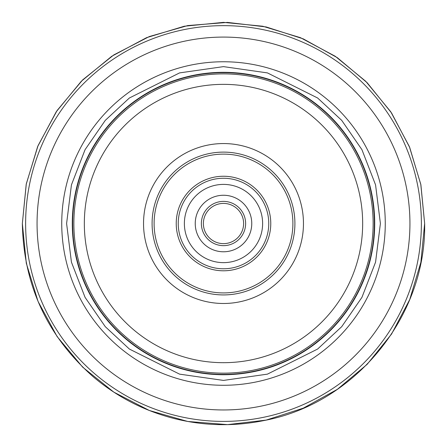 <?xml version="1.0" encoding="UTF-8"?>
<svg xmlns="http://www.w3.org/2000/svg" width="447" height="447" viewBox="0 0 447 447"><rect width="100%" height="100%" fill="white"/><g stroke="black" fill="none" stroke-linecap="round" stroke-linejoin="round"><path stroke-width="0.67" d="M176.23 223.522A47.27 47.27 0 0 1 223.5 176.252A47.27 47.27 0 0 1 270.77 223.522A47.27 47.27 0 0 1 223.5 270.793A47.27 47.27 0 0 1 176.23 223.522M154.103 223.522A69.397 69.397 0 0 1 223.5 154.126A69.397 69.397 0 0 1 292.897 223.522A69.397 69.397 0 0 1 223.5 292.919A69.397 69.397 0 0 1 154.103 223.522M223.5 374.385A150.862 150.862 0 0 0 374.362 223.522A150.862 150.862 0 0 0 223.5 72.66A150.862 150.862 0 0 0 72.638 223.522A150.862 150.862 0 0 0 223.5 374.385M223.5 380.419L179.571 374.139L129.362 349.04L105.291 326.684L85.064 297.356L71.431 262.143L66.603 223.522L71.431 184.902L85.064 149.684L105.291 120.355L129.362 98.005L179.571 72.9L223.5 66.625L267.429 72.9L317.638 98.005L341.709 120.355L361.936 149.684L375.569 184.902L380.397 223.522L375.569 262.143L361.936 297.356L341.709 326.684L317.638 349.04L267.429 374.139L223.5 380.419M374.362 223.522A150.862 150.862 0 0 0 223.5 72.66A150.862 150.862 0 0 0 72.638 223.522A150.862 150.862 0 0 0 223.5 374.385A150.862 150.862 0 0 0 374.362 223.522A150.862 150.862 0 0 1 223.5 374.385A150.862 150.862 0 0 1 72.638 223.522A150.862 150.862 0 0 1 223.5 72.66A150.862 150.862 0 0 1 374.362 223.522M258.26 241.475A39.124 39.124 0 0 0 241.922 189.003A39.124 39.124 0 0 0 188.986 205.1A39.124 39.124 0 0 0 205.078 258.036A39.124 39.124 0 0 1 188.74 205.564M210.196 248.454A28.262 28.262 0 0 0 248.431 236.826A28.262 28.262 0 0 0 236.804 198.585A28.262 28.262 0 0 0 198.569 210.213A28.262 28.262 0 0 0 210.196 248.454A28.262 28.262 0 0 1 198.39 210.548A28.262 28.262 0 0 1 236.474 198.412M236.804 198.585A28.262 28.262 0 0 1 248.61 236.491A28.262 28.262 0 0 1 210.526 248.627M232.971 205.776A20.115 20.115 0 0 0 205.754 214.052A20.115 20.115 0 0 0 214.029 241.268A20.115 20.115 0 0 0 241.246 232.993A20.115 20.115 0 0 0 232.971 205.776A20.115 20.115 0 0 1 241.246 232.993A20.115 20.115 0 0 1 214.029 241.268M205.078 258.036A39.124 39.124 0 0 0 258.014 241.939A39.124 39.124 0 0 0 241.922 189.003M143.537 223.522A79.963 79.963 0 0 1 223.5 143.554A79.963 79.963 0 0 1 303.463 223.522A79.963 79.963 0 0 1 223.5 303.485A79.963 79.963 0 0 1 143.537 223.522M294.908 223.522A71.408 71.408 0 0 0 223.5 152.114A71.408 71.408 0 0 0 152.092 223.522A71.408 71.408 0 0 0 223.5 294.931A71.408 71.408 0 0 0 294.908 223.522M223.5 84.354A139.168 139.168 0 0 0 84.332 223.522A139.168 139.168 0 0 0 223.5 362.685A139.168 139.168 0 0 0 362.668 223.522A139.168 139.168 0 0 0 223.5 84.354M223.5 73.884A149.639 149.639 0 0 0 73.861 223.522A149.639 149.639 0 0 0 223.5 373.156A149.639 149.639 0 0 0 373.139 223.522A149.639 149.639 0 0 0 223.5 73.884M374.709 223.522A151.209 151.209 0 0 0 223.5 72.313A151.209 151.209 0 0 0 72.291 223.522A151.209 151.209 0 0 0 223.5 374.726A151.209 151.209 0 0 0 374.709 223.522A151.209 151.209 0 0 1 223.5 374.726A151.209 151.209 0 0 1 72.291 223.522A151.209 151.209 0 0 1 223.5 72.313A151.209 151.209 0 0 1 374.709 223.522M385.264 223.522A161.764 161.764 0 0 0 223.5 61.759A161.764 161.764 0 0 0 61.736 223.522A161.764 161.764 0 0 0 223.5 385.28A161.764 161.764 0 0 0 385.264 223.522A161.764 161.764 0 0 1 223.5 385.28A161.764 161.764 0 0 1 61.736 223.522A161.764 161.764 0 0 1 223.5 61.759A161.764 161.764 0 0 1 385.264 223.522M409.938 223.522A186.438 186.438 0 0 0 223.5 37.084A186.438 186.438 0 0 0 37.062 223.522A186.438 186.438 0 0 0 223.5 409.96A186.438 186.438 0 0 0 409.938 223.522A186.438 186.438 0 0 1 223.5 409.96A186.438 186.438 0 0 1 37.062 223.522A186.438 186.438 0 0 1 223.5 37.084A186.438 186.438 0 0 1 409.938 223.522M421.376 223.522A197.876 197.876 0 0 0 223.5 25.647A197.876 197.876 0 0 0 25.624 223.522A197.876 197.876 0 0 0 223.5 421.398A197.876 197.876 0 0 0 421.376 223.522A197.876 197.876 0 0 1 223.5 421.398A197.876 197.876 0 0 1 25.624 223.522A197.876 197.876 0 0 1 223.5 25.647A197.876 197.876 0 0 1 421.376 223.522M233.915 204A22.127 22.127 0 0 0 203.977 213.102A22.127 22.127 0 0 0 213.085 243.039A22.127 22.127 0 0 0 243.023 233.937A22.127 22.127 0 0 0 233.915 204M244.811 183.594A45.259 45.259 0 0 0 183.572 202.212A45.259 45.259 0 0 0 202.189 263.451A45.259 45.259 0 0 0 263.428 244.827A45.259 45.259 0 0 0 244.811 183.594M424.65 223.522L420.783 184.276L409.34 146.543L390.751 111.767L365.735 81.287L335.256 56.272L300.479 37.682L262.741 26.233L223.5 22.372L184.259 26.233L146.521 37.682L111.744 56.272L81.265 81.287L56.249 111.767L37.66 146.543L26.217 184.276L22.35 223.522C23.529 284.795 47.036 335.781 92.864 376.475C116.544 396.578 143.414 410.536 173.475 418.353C203.586 425.985 233.854 426.701 264.289 420.493C355.449 403.35 426.354 316.258 424.65 223.522L420.89 262.249L409.709 299.579L391.572 334.032L367.16 364.327L337.356 389.343L303.262 408.172L266.161 420.096L227.523 424.628L187.746 421.471L149.309 410.48L113.823 392.136L82.684 367.171L57.104 336.546L38.062 301.434L26.306 263.233L22.35 223.522L26.306 183.806L38.062 145.605L57.104 110.498L82.684 79.868L113.823 54.903L149.309 36.559L187.746 25.568L227.523 22.411L266.161 26.943L303.262 38.867L337.356 57.697L367.16 82.712L391.572 113.007L409.709 147.465L420.89 184.79L424.65 223.522"/></g></svg>
